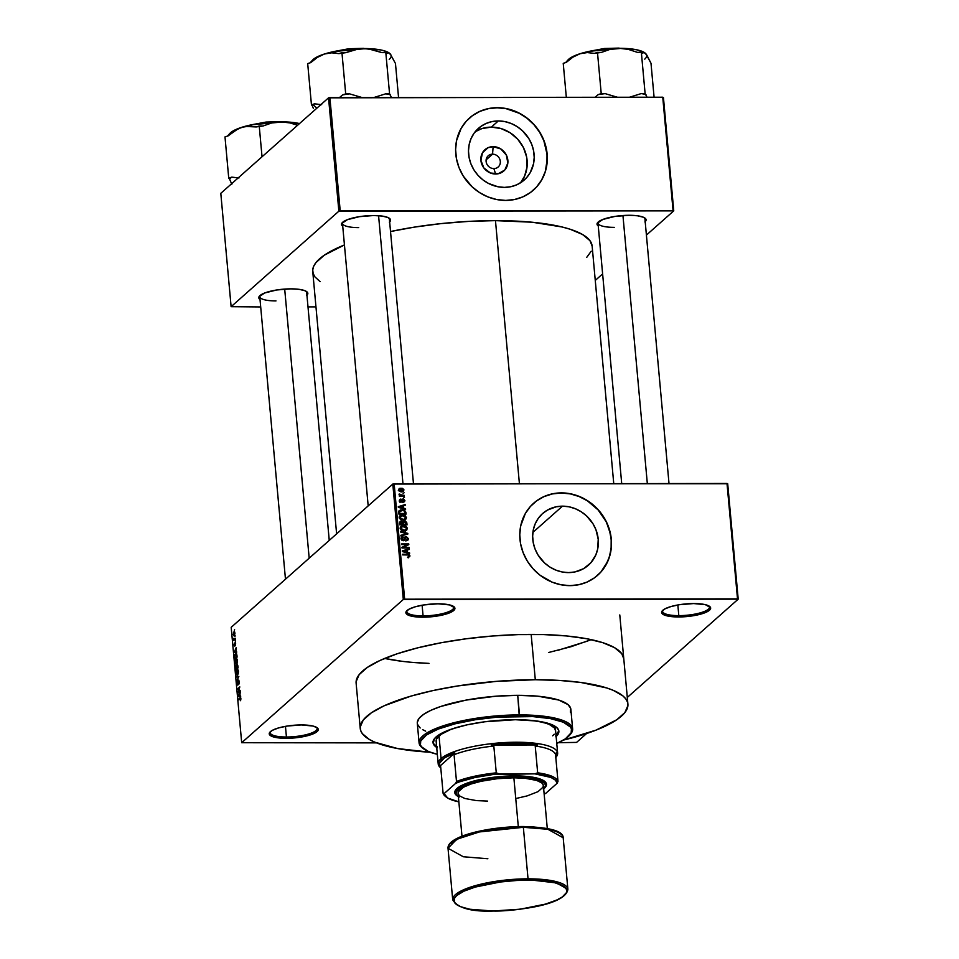 <?xml version="1.0" encoding="UTF-8"?>
<svg xmlns="http://www.w3.org/2000/svg" width="959" height="959" viewBox="0 0 959 959"><rect width="100%" height="100%" fill="white"/><g stroke="black" fill="none" stroke-linecap="round" stroke-linejoin="round"><path stroke-width="1.44" d="M662.897 610.2A23.555 6.066 174.8 0 0 678.816 615.63L678.588 616.961A24.622 6.341 -5.2 0 1 662.345 610.727A24.622 6.341 -5.2 0 1 693.693 603.559L679.451 604.709L670.928 606.556L664.719 608.977L661.77 611.59L661.686 612.837L666.889 615.834L678.588 616.961L692.83 615.81L701.353 613.964L707.562 611.542L709.48 610.236L710.595 607.67L705.392 604.673L693.693 603.559A24.622 6.341 -5.2 0 1 709.624 606.424A24.622 6.341 -5.2 0 1 703.307 613.34A24.622 6.341 -5.2 0 1 678.588 616.961L678.816 615.63A23.555 6.066 -5.2 0 1 662.585 611.362A23.555 6.066 -5.2 0 1 662.897 610.2M270.51 731.561A23.555 6.066 174.8 0 0 286.429 737.003L286.202 738.322A24.622 6.341 -5.2 0 1 269.958 732.101A24.622 6.341 -5.2 0 1 301.306 724.932L287.065 726.071L278.542 727.929L272.332 730.338L269.383 732.952L269.299 734.21L271.9 736.38L281.79 738.202L295.708 737.807L308.966 735.325L317.093 731.597L318.124 730.302L317.357 727.881L313.006 726.047L301.306 724.932A24.622 6.341 -5.2 0 1 317.237 727.797A24.622 6.341 -5.2 0 1 310.932 734.714A24.622 6.341 -5.2 0 1 286.202 738.322L286.429 737.003A23.555 6.066 -5.2 0 1 270.198 732.736A23.555 6.066 -5.2 0 1 270.51 731.561M407.155 610.439A23.555 6.066 174.8 0 0 423.075 615.882L422.847 617.2A24.622 6.341 -5.2 0 1 406.604 610.979A24.622 6.341 -5.2 0 1 437.951 603.81L423.71 604.949L415.187 606.807L408.978 609.217L406.029 611.83L405.945 613.089L408.558 615.258L418.436 617.081L432.353 616.685L445.611 614.204L451.821 611.794L454.77 609.181L454.854 607.922L449.651 604.925L437.951 603.81A24.622 6.341 -5.2 0 1 453.883 606.675A24.622 6.341 -5.2 0 1 447.577 613.592A24.622 6.341 -5.2 0 1 422.847 617.2L423.075 615.882A23.555 6.066 -5.2 0 1 406.844 611.614A23.555 6.066 -5.2 0 1 407.155 610.439M403.571 502.18L404.902 500.85L403.727 499.04L402.145 499.207L400.994 501.389L400.275 500.37L400.886 499.04L400.059 499.291L399.687 501.149L401.749 501.929L403.439 499.615L404.159 500.49L403.535 502.108M492.554 154.159A7.492 6.833 48.4 0 0 486.105 161.388A7.492 6.833 48.4 0 0 493.873 168.592L495.623 174.023A14.217 12.97 -131.6 0 1 480.903 160.357A14.217 12.97 -131.6 0 1 493.13 146.655L492.554 154.159L486.129 159.853L492.554 154.159A7.492 6.833 -131.6 0 1 499.687 158.966A7.492 6.833 -131.6 0 1 498.189 166.986A7.492 6.833 -131.6 0 1 493.873 168.592A7.492 6.833 -131.6 0 1 486.728 163.785A7.492 6.833 -131.6 0 1 488.239 155.766A7.492 6.833 -131.6 0 1 492.554 154.159L493.13 146.655L500.838 148.957L506.352 155.094L507.838 162.994L504.794 170.007L498.236 173.759L490.373 172.992L483.863 167.957L480.903 160.357L482.485 152.745L488.071 147.698L493.13 146.655A14.217 12.97 -131.6 0 1 507.862 160.321A14.217 12.97 -131.6 0 1 495.623 174.023L493.873 168.592A7.492 6.833 48.4 0 0 500.31 161.364A7.492 6.833 48.4 0 0 492.554 154.159M491.356 127.115A34.524 31.491 48.4 0 0 475.22 131.707L481.993 128.554L491.356 127.115L498.32 120.942L491.356 127.115A34.524 31.491 48.4 0 1 523.123 146.955A34.524 31.491 48.4 0 1 520.509 182.809L524.657 175.977L527.054 166.794L526.647 157.048L523.446 147.602L517.752 139.235L510.044 132.702L500.982 128.542L491.356 127.115M504.362 187.389A34.524 31.491 -131.6 0 1 471.504 165.26A34.524 31.491 -131.6 0 1 478.445 128.338A34.524 31.491 -131.6 0 1 498.32 120.942L504.758 121.577L511.075 123.459L517.009 126.528L522.343 130.652L528.769 138.48L531.777 144.497L533.612 150.875L534.199 157.396L533.528 163.785L530.231 172.596L526.623 177.631L522.032 181.766L516.661 184.847L510.691 186.741L504.362 187.389L497.925 186.753L488.587 183.481L482.928 179.872L477.966 175.269L473.914 169.851L470.917 163.845L469.083 157.456L468.483 150.947L469.155 144.557L471.061 138.54L474.13 133.121L480.651 126.564L486.033 123.483L491.991 121.589L498.32 120.942A34.524 31.491 -131.6 0 1 531.19 143.071A34.524 31.491 -131.6 0 1 524.237 180.004A34.524 31.491 -131.6 0 1 504.362 187.389M533.576 189.978L533.372 190.17A48.19 43.946 48.4 0 0 542.986 138.647A48.19 43.946 48.4 0 0 497.122 107.792L497.253 107.684A48.19 43.946 -131.6 0 1 543.13 138.564A48.19 43.946 -131.6 0 1 533.432 190.11A48.19 43.946 -131.6 0 1 505.693 200.419L514.527 199.52L522.847 196.871L530.351 192.579L536.752 186.813L541.787 179.777L545.287 171.757L547.337 158.547L546.51 149.46L543.957 140.553L539.761 132.15L534.103 124.598L527.186 118.173L519.287 113.138L506.244 108.559L497.253 107.684L488.431 108.583L480.099 111.232L472.595 115.524L466.206 121.29L461.159 128.326L456.544 140.637L455.609 149.544L456.436 158.643L459.001 167.549L463.185 175.953L472.164 186.873L479.608 192.627L487.903 196.907L496.702 199.544L505.693 200.419A48.19 43.946 -131.6 0 1 459.817 169.527A48.19 43.946 -131.6 0 1 469.514 117.993A48.19 43.946 -131.6 0 1 497.253 107.684L497.122 107.792A48.19 43.946 48.4 0 0 469.442 118.053M568.531 572.595A34.524 31.491 -131.6 0 1 535.661 550.466A34.524 31.491 -131.6 0 1 542.614 513.544A34.524 31.491 -131.6 0 1 562.489 506.16L532.892 532.389L562.489 506.16L568.927 506.784L575.232 508.678L581.178 511.734L586.512 515.87L592.938 523.686L595.947 529.704L598.224 539.342L597.697 548.992L595.791 555.009L590.78 562.849L583.599 568.663L574.861 571.96L568.531 572.595L562.094 571.972L555.776 570.078L549.843 567.021L544.508 562.897L538.083 555.069L535.074 549.051L533.24 542.662L532.653 536.153L533.324 529.764L535.23 523.746L538.299 518.328L542.41 513.712L547.421 510.092L556.16 506.796L562.489 506.16A34.524 31.491 -131.6 0 1 595.359 528.289A34.524 31.491 -131.6 0 1 588.406 565.211A34.524 31.491 -131.6 0 1 568.531 572.595M597.745 575.196L597.541 575.376A48.19 43.946 48.4 0 0 607.143 523.854A48.19 43.946 48.4 0 0 561.291 493.01L561.423 492.89A48.19 43.946 -131.6 0 1 607.299 523.782A48.19 43.946 -131.6 0 1 597.601 575.316A48.19 43.946 -131.6 0 1 569.862 585.637L578.685 584.738L587.016 582.089L594.52 577.798L600.921 572.02L607.91 561.087L610.571 552.684L611.506 543.765L610.679 534.678L606.22 521.48L601.269 513.461L594.952 506.448L587.507 500.682L579.224 496.402L570.413 493.777L561.423 492.89L552.588 493.789L544.268 496.438L536.764 500.73L530.363 506.508L525.328 513.533L520.713 525.844L519.778 534.762L520.605 543.849L523.17 552.768L527.354 561.159L533.012 568.711L539.929 575.136L552.06 582.125L560.871 584.75L569.862 585.637A48.19 43.946 -131.6 0 1 523.986 554.746A48.19 43.946 -131.6 0 1 533.683 503.199A48.19 43.946 -131.6 0 1 561.423 492.89L561.291 493.01A48.19 43.946 48.4 0 0 533.612 503.259M598.32 221.925A23.555 6.066 174.8 0 0 614.239 227.355A23.555 6.066 -5.2 0 1 598.008 223.087A23.555 6.066 -5.2 0 1 598.32 221.925M598.26 225.964A24.622 6.341 -5.2 0 1 597.769 222.452A24.622 6.341 -5.2 0 1 629.116 215.284L614.875 216.434L602.887 219.443L597.193 223.315L598.26 225.964M342.783 222.164A23.555 6.066 174.8 0 0 358.702 227.607A23.555 6.066 -5.2 0 1 342.471 223.339A23.555 6.066 -5.2 0 1 342.783 222.164M342.735 226.204A24.622 6.341 -5.2 0 1 342.231 222.704A24.622 6.341 -5.2 0 1 373.578 215.535L359.337 216.674L347.35 219.695L341.656 223.567L342.735 226.204M260.069 295.48A23.555 6.066 174.8 0 0 275.988 300.922A23.555 6.066 -5.2 0 1 259.757 296.655A23.555 6.066 -5.2 0 1 260.069 295.48M260.021 299.52A24.622 6.341 -5.2 0 1 259.517 296.019A24.622 6.341 -5.2 0 1 290.865 288.851L276.624 289.99L264.636 292.998L258.942 296.87L260.021 299.52M422.104 605.225L423.075 615.882L422.104 605.225M285.458 726.335L286.429 737.003L285.458 726.335M677.845 604.973L678.816 615.63L677.845 604.973M592.135 246.091L589.965 240.673L582.497 234.475L570.042 229.201L562.07 226.983L532.209 222.224L495.467 220.63L519.406 483.66L495.467 220.63L468.699 221.385L441.32 223.579L414.36 227.127L390.529 231.527A140.278 36.106 174.8 0 1 495.467 220.63A140.278 36.106 174.8 0 1 592.135 246.055L613.748 483.564M360.236 728.42L356.113 683.084A134.38 34.596 -5.2 0 1 531.166 634.402A134.38 34.596 -5.2 0 1 623.782 658.761L621.696 653.606L614.551 647.661L602.612 642.614L586.345 638.658L566.361 635.937L543.453 634.57L518.483 634.594L492.423 636.009L466.266 638.778L441.02 642.77L417.644 647.852L397.05 653.822L380.04 660.451L367.237 667.488L359.157 674.645L356.101 681.669M399.136 660.931L384.667 658.437A134.38 34.596 174.8 0 0 429.045 663.388L411.902 662.345M727.701 483.744L738.202 599.159L627.294 697.457L738.202 599.159L727.701 483.744L727.006 483.456L737.507 598.872L404.65 599.183L394.149 483.78L727.701 483.744M586.62 733.515L576.587 742.398L558.378 742.71L576.587 742.398L586.62 733.515M392.806 484.067L403.307 599.483L241.692 742.722L231.191 627.318L392.806 484.067L727.006 483.456L737.507 598.872L738.202 599.159L403.307 599.483L404.65 599.183L394.149 483.78L392.806 484.067L231.191 627.318L241.692 742.722L403.307 599.483L392.806 484.067M234.931 632.964L234.487 631.753L233.457 632.52L233.744 635.757L234.955 633.431L233.876 631.921L233.193 634.498L234.236 635.553L234.931 632.964M233.984 639.617L235.387 638.37L234.176 639.317L233.648 638.394L233.78 640.516L235.387 638.37L234.176 639.317L233.648 638.394L234.787 639.617L233.984 639.617M235.494 645.575L235.423 642.302L234.715 645.443L234.499 643.117L234.14 644.748L234.871 645.994L235.411 642.974L235.494 645.575L235.207 642.386L234.679 645.491L234.499 643.117L234.164 645.059L234.775 646.114L235.303 643.01L235.494 645.575M236.921 655.189L236.346 653.523L235.051 654.338L234.799 659.145L237.101 657.107L236.921 655.189L235.53 653.738L234.571 656.232L234.799 659.145L237.101 657.107L236.921 655.189M237.892 665.846L237.305 664.335L235.794 665.882L235.77 669.921L238.072 667.884L237.029 664.455L236.01 665.57L235.77 669.921L238.072 667.884L237.892 665.846M238.851 676.371L236.358 676.359L236.429 677.042L238.611 676.97L236.789 680.998L238.851 676.371L236.358 676.359L236.429 677.042L238.611 676.97L236.789 680.998L238.851 676.371M240.122 690.36L238.276 691.99L239.81 686.896L237.508 688.934L237.568 689.593L239.414 687.963L237.88 693.057L240.182 691.019L240.122 690.36L238.276 691.99L239.81 686.896L237.508 688.934L237.568 689.593L239.414 687.963L237.88 693.057L240.122 690.36M240.841 699.83L240.529 697.649L238.443 699.243L238.503 699.902L240.481 698.356L240.325 700.717L240.913 698.667L240.002 697.852L238.503 699.902L240.397 698.32L240.325 700.717L240.841 699.83M240.625 695.862L239.882 695.898L240.253 691.775L238.144 695.898L238.204 696.594L240.685 696.546L239.882 695.898L240.253 691.775L238.204 696.594L240.685 696.546L239.882 695.898L240.625 695.898M238.779 684.474L239.39 682.556L238.779 680.063L237.88 684.318L237.52 681.238L236.981 682.976L237.868 685.074L238.779 680.782L238.779 684.474L239.354 681.609L238.503 680.159L237.976 684.055L237.281 683.563L237.52 681.238L237.005 683.815L237.808 685.122L238.563 680.806L238.779 684.474M238.228 673.53L238.347 670.773L237.341 669.622L236.214 671.324L236.142 674.009L237.089 675.124L238.228 673.53L238.419 671.324L237.904 669.754L237.017 669.838L236.058 673.41L237.496 674.872L238.228 673.53M237.257 662.753L237.364 660.008L236.477 658.821L235.315 660.283L235.111 662.945L236.106 664.347L237.101 663.208L236.921 658.977L236.034 659.061L235.075 662.633L236.525 664.096L237.257 662.753M236.597 651.64L235.854 651.688L236.226 647.553L234.176 652.372L236.657 652.336L235.854 651.688L236.226 647.553L234.176 652.372L236.657 652.336L236.597 651.64M235.566 640.252L235.291 641.199L235.566 640.252M235.147 635.757L234.883 636.704L235.147 635.757M234.583 629.572L234.32 630.519L234.583 629.572M376.539 742.889L241.692 742.722L376.539 742.889M404.099 492.758L403.14 493.417L404.099 492.758M404.506 497.253L403.547 497.913L404.506 497.253M405.537 508.654L403.367 508.09L403.164 505.825L405.237 505.249L405.166 504.566L398.261 506.664L398.321 507.359L405.609 509.349L403.367 508.09L403.164 505.825L405.237 505.249L405.166 504.566L398.261 506.664L398.321 507.359L405.609 509.349L405.537 508.654M405.501 519.466L406.448 517.584L405.381 518.531L406.448 517.584L405.189 515.714L402.576 515.067L399.831 515.894L399.16 517.584L403.128 520.126L406.244 518.675L405.429 515.87L402.912 515.067L399.975 515.786L399.208 517.908L400.646 519.61L403.439 520.114L405.789 519.251M406.484 530.243L407.431 528.361L406.364 529.296L407.431 528.361L406.172 526.479L403.559 525.832L400.814 526.671L400.143 528.361L404.111 530.89L406.7 530.075L407.383 528.073L405.549 526.167L401.689 526.143L400.131 528.049L401.629 530.387L404.422 530.878L406.772 530.015M408.366 538.646L406.316 536.608L404.77 537.172L403.547 539.941L401.929 538.874L403.032 536.8L401.078 538.359L401.761 540.145L403.559 540.612L405.537 537.472L406.808 537.4L407.527 538.91L406.16 540.816L407.803 540.265L408.378 538.874L407.215 539.665L408.366 538.646L406.113 536.608L403.164 539.977L401.917 538.754L403.032 536.8L401.605 537.28L401.09 538.778L403.2 540.636L404.386 540.229L406.196 537.256L407.527 538.586L406.16 540.816L407.791 540.277L408.366 538.646M409.565 552.875L407.395 552.312L407.191 550.034L409.253 549.471L409.193 548.776L402.277 550.886L402.348 551.569L409.625 553.559L407.395 552.312L407.191 550.034L409.253 549.471L409.193 548.776L402.277 550.886L402.348 551.569L409.625 553.559L409.565 552.875M409.085 555.669L407.827 557.119L409.853 556.28L408.978 554.446L402.588 554.218L402.648 554.877L408.594 555.009L409.025 556.004L407.827 557.119L409.421 556.783L409.913 555.705L407.407 554.218L402.588 554.218L402.648 554.877L408.486 554.961L408.894 556.184L407.575 557.347M409.061 547.373L403.379 547.385L408.81 544.616L408.75 543.909L401.641 543.921L401.701 544.568L407.407 544.568L401.953 547.337L402.025 548.045L409.121 548.033L409.061 547.373L408.33 548.033L409.061 547.373L403.379 547.385L408.81 544.616L408.75 543.909L401.641 543.921L401.701 544.568L407.407 544.568L401.953 547.337L402.025 548.045L409.121 548.033L409.061 547.373M407.791 533.384L400.502 531.334L400.562 532.017L407 533.743L400.862 535.302L400.922 535.973L407.851 534.031L407.791 533.384L406.7 534.355L407.791 533.384L400.502 531.334L400.562 532.017L407 533.743L400.862 535.302L400.922 535.973L407.851 534.031L407.791 533.384M406.832 522.859L405.393 520.977L402.912 521.768L400.658 521.181L399.759 522.152L399.915 524.897L407.024 524.897L406.832 522.859L406.065 523.542L406.832 522.859L404.566 520.869L402.912 521.768L401.353 521.061L400.143 521.492L399.915 524.897L407.024 524.897L406.832 522.859M405.861 512.202L404.482 510.2L400.538 509.888L398.884 511.027L398.932 514.132L406.041 514.12L405.861 512.202L405.094 512.885L405.861 512.202L402.049 509.72L398.8 511.255L398.932 514.132L406.041 514.12L405.861 512.202M404.338 495.383L399.016 494.436L399.987 495.395L399.232 496.043L404.398 496.043L404.338 495.383L403.595 496.043L404.338 495.383L400.586 495.264L399.22 493.981L399.987 495.395L399.232 496.043L404.398 496.043L404.338 495.383M402.6 491.008L403.931 490.001L401.042 488.179L399.088 488.742L398.584 490.001L401.425 491.823L403.427 491.26L403.835 489.546L402.348 488.323L399.687 488.383L398.584 489.785L399.244 491.212L401.198 491.823L403.14 491.464L403.931 490.001L402.588 491.691M384.559 658.413L402.061 661.314M548.476 652.528L571.037 646.714L591.235 639.641M328.541 97.83L338.863 211.184L231.119 306.676L220.798 193.322L328.541 97.83L662.753 97.219L673.062 210.56L340.205 210.884L329.884 97.542L662.753 97.219L663.436 97.506L673.757 210.86L646.402 235.099L673.757 210.86L663.436 97.506L662.753 97.219L673.062 210.56L673.757 210.86L338.863 211.184L340.205 210.884L329.884 97.542L328.541 97.83L220.798 193.322L231.119 306.676L338.863 211.184L328.541 97.83M315.967 306.88L307.995 306.892L315.967 306.88M260.692 306.94L231.119 306.676L260.692 306.94M602.624 273.902L595.263 280.424L602.624 273.902M306.652 295.528L307.767 292.963L305.154 290.793L299.22 289.354L290.865 288.851A24.622 6.341 -5.2 0 1 306.796 291.716A24.622 6.341 -5.2 0 1 306.94 295.252M389.366 222.212L390.481 219.647L387.868 217.477L381.934 216.039L373.578 215.535A24.622 6.341 -5.2 0 1 389.51 218.4A24.622 6.341 -5.2 0 1 389.654 221.937M644.904 221.961L646.018 219.407L643.405 217.237L637.471 215.787L629.116 215.284A24.622 6.341 -5.2 0 1 645.047 218.149A24.622 6.341 -5.2 0 1 645.191 221.697M586.716 257.396L591.223 251.198M336.621 533.863L312.742 271.481A140.278 36.106 174.8 0 1 344.437 244.941L324.346 255.154L315.919 262.634L313.653 266.326L312.73 269.958L313.149 273.483L314.9 276.863L320.114 281.658M644.412 217.729A23.555 6.066 -5.2 0 1 644.928 218.82M306.161 291.284A23.555 6.066 -5.2 0 1 306.676 292.375L329.249 540.397M388.874 217.969A23.555 6.066 -5.2 0 1 389.39 219.072M708.989 606.004A23.555 6.066 -5.2 0 1 709.504 607.095A23.555 6.066 -5.2 0 1 678.816 615.63A23.555 6.066 174.8 0 0 701.772 612.405A23.555 6.066 174.8 0 0 708.989 606.004M316.602 727.366A23.555 6.066 -5.2 0 1 317.117 728.456A23.555 6.066 -5.2 0 1 286.429 737.003A23.555 6.066 174.8 0 0 309.385 733.779A23.555 6.066 174.8 0 0 316.602 727.366M453.247 606.244A23.555 6.066 -5.2 0 1 453.763 607.335A23.555 6.066 -5.2 0 1 423.075 615.882A23.555 6.066 174.8 0 0 446.043 612.657A23.555 6.066 174.8 0 0 453.247 606.244M600.79 572.139L605.824 565.103L609.313 557.083L611.123 548.38L611.183 539.33L609.48 530.291L606.088 521.588L598.128 509.924L587.376 500.802L579.092 496.522L570.281 493.885L561.291 493.01L552.456 493.909L544.137 496.558L536.632 500.85M536.62 186.921L541.655 179.896L545.156 171.877L546.954 163.174L547.014 154.123L543.825 140.661L539.629 132.27L533.971 124.718L527.054 118.293L519.155 113.246L506.112 108.679L497.122 107.792L488.299 108.703L479.968 111.34L472.463 115.631M406.664 554.877L407.407 554.218L406.664 554.877M408.534 556.496L409.913 555.705L408.198 557.898M409.505 556.723L409.913 555.705M408.606 557.167L408.522 556.472M406.388 550.394L406.988 550.214L406.388 550.394M408.043 549.807L409.193 548.776L408.043 549.807M406.412 550.718L407.191 550.034L406.412 550.718M406.544 552.084L402.54 551.629L406.376 550.262L406.005 552.564L406.544 552.084L403.044 551.173L406.376 550.262L406.544 552.084M402.001 547.817L407.407 544.568L402.001 547.817M406.832 545.072L408.75 543.909L406.832 545.072M402.636 548.033L403.379 547.385L402.636 548.033M405.777 540.96L407.096 539.797L406.017 540.169M404.195 538.658L406.196 537.256M403.715 539.917L404.998 538.898L403.547 540.612M401.138 538.035L403.032 536.8L400.934 538.083M401.917 538.754L403.176 537.448M402.528 540.552L403.164 539.977L402.528 540.552M402.912 540.624L403.871 539.773L402.912 540.624M404.926 536.992L404.518 537.603M404.458 537.795L406.113 536.608L405.166 537.795M405.213 537.807L404.29 537.819M403.499 540.732L403.727 539.833M404.962 534.846L405.897 534.007L404.962 534.846M406.137 534.511L407 533.743L406.137 534.511M400.311 527.342L403.595 526.491L406.592 528.361L406.065 529.644L404.063 530.231L400.97 528.361L400.275 528.972L402.396 526.647L406.232 527.474L406.28 529.416L403.355 530.854L404.063 530.231L401.078 528.841L401.581 527.018M405.909 530.615L405.166 531.406M401.629 527.03L400.382 527.306M400.167 528.265L402.013 526.767M404.686 530.866L406.065 529.644M399.735 522.247L401.353 521.061L399.687 522.247M402.468 522.152L402.804 524.237L399.951 524.897L400.586 523.099L399.819 523.782L401.533 521.72L402.564 522.319L402.804 524.237L402.073 524.897L402.804 524.237L400.682 524.249L401.533 521.72L402.492 522.176M401.593 522.931L404.566 520.869L403.523 522.044M403.667 522.056L402.265 522.223M400.083 522.883L401.258 523.482M406.125 524.237L402.9 524.897L403.523 522.943L402.756 523.626L404.638 521.528L405.849 522.176L406.125 524.237L405.393 524.897L406.125 524.237L403.643 524.237L403.523 522.943L404.986 521.552L406.125 524.237M400.586 523.099L401.533 521.72M399.328 516.565L400.586 516.254M404.926 519.85L404.195 520.641M400.658 516.254L399.4 516.541M403.08 519.466L399.987 517.584L399.304 518.196L401.042 516.002L402.624 515.714L405.621 517.596L405.082 518.867L402.372 520.09L403.08 519.466L400.107 518.064L400.598 516.242L403.092 515.738L405.249 516.697L405.297 518.639L403.08 519.466M399.184 517.488L401.042 516.002M403.703 520.09L405.082 518.867M398.8 511.255L399.292 510.5M401.246 510.428L402.049 509.72L401.246 510.428M399.651 511.375L401.09 510.452L404.111 510.739L405.154 513.461L399.711 513.473L399.579 512.07L402.097 510.38L403.859 510.644L405.046 512.286L404.41 514.12L405.154 513.461L398.968 514.132L399.651 511.375L398.764 512.166L399.975 510.943L398.656 512.106M402.36 506.184L402.96 506.004L402.36 506.184M404.015 505.585L405.166 504.566L404.015 505.585M402.396 506.508L403.164 505.825L402.396 506.508M402.516 507.874L398.512 507.407L402.348 506.04L401.977 508.354L402.516 507.874L399.028 506.963L402.348 506.04L402.516 507.874M401.473 500.97L403.271 499.603L404.159 500.49L403.379 502.132L404.506 501.701L404.89 500.526L403.583 501.701L404.89 500.526L403.08 498.944L402.097 499.255M404.159 500.49L403.224 501.473M401.126 502.168L403.271 499.603M399.543 500.214L400.886 499.04L399.543 500.562L401.15 502.036L402.037 501.737M401.701 500.118L400.418 501.893L400.994 501.389L400.287 500.538L399.663 501.089L401.042 499.699L399.927 499.399M400.886 499.04L399.376 500.238M400.287 500.538L401.042 499.699M400.538 501.941L401.21 501.341M403.08 498.944L402.348 500.19M402.408 500.202L401.617 500.118M399.256 496.043L399.987 495.395L399.256 496.043M399.136 494.916L399.975 494.173L399.136 494.916M399.711 496.043L400.586 495.264L399.711 496.043M400.91 496.043L401.653 495.383L400.91 496.043M398.632 489.474L399.531 489.342M402.54 491.835L402.588 490.936L398.728 490.552L400.838 488.838L403.2 489.977L401.557 491.931M399.723 489.342L398.608 489.474M400.682 491.787L401.365 491.176L400.682 491.787M399.328 490.025L402.396 489.042L403.2 489.977L401.365 491.176L399.591 490.6L399.687 489.21L398.333 490.397M403.523 522.943L404.638 521.528M403.2 489.977L402.576 490.96M239.247 699.243L238.443 699.243L239.247 699.243M240.721 697.852L240.002 697.852L240.721 697.852M240.913 698.667L240.002 697.852M239.594 695.922L238.407 695.982L240.637 695.982L238.407 695.982L239.426 694.088L239.594 695.922L240.625 695.922L238.407 695.982L239.426 694.088L239.594 695.922M238.671 692.362L237.82 692.362L238.671 692.362M238.312 688.934L237.508 688.934L238.312 688.934M239.079 691.99L238.276 691.99L239.079 691.99M238.563 680.806L239.079 681.789M237.76 684.462L237.281 683.563M237.448 674.213L236.334 673.17L237.065 670.497L238.156 671.564L237.976 674.213L236.801 674.417L236.058 673.41L237.688 670.341L238.443 671.564L236.957 674.453L237.844 674.453M237.976 669.838L237.017 669.838L237.976 669.838M237.904 669.754L237.017 669.838M235.878 667.884L236.106 666.193L236.849 667.188L235.986 669.022L236.789 669.022L235.986 669.022L236.106 666.193L236.669 668.423L237.472 668.411L235.986 669.022L235.878 667.884M237.748 667.464L236.945 668.183L237.736 668.183L236.945 668.183L237.101 665.102L238.036 667.464L236.945 668.183L237.101 665.102L237.748 667.464M236.082 659.72L237.46 660.787L236.465 663.436L235.351 662.393L235.71 660.224L236.082 659.72L237.173 660.787L236.993 663.436L235.986 663.676L235.075 662.633L235.59 660.463L237.233 659.504M236.993 659.061L236.034 659.061L236.993 659.061M236.921 658.977L236.034 659.061M234.859 656.232L235.59 654.398L236.753 654.158L236.765 656.687L235.003 658.258L235.806 658.258L235.003 658.258L234.895 657.095L235.59 654.398L236.346 654.266L237.053 656.687L235.003 658.258L234.859 656.244M236.573 653.738L235.53 653.738L236.573 653.738M236.597 651.688L234.38 651.772L236.609 651.772L234.38 651.772L235.399 649.878L235.566 651.7L236.597 651.7M235.303 643.01L235.65 643.657M234.679 645.491L234.392 644.82M234.523 639.857L233.72 639.857L234.523 639.857M235.123 639.317L234.176 639.317L235.123 639.317M235.327 639.138L234.523 639.138L235.327 639.138M234.643 631.921L233.876 631.921L234.643 631.921M234.164 634.906L233.433 634.307L233.96 632.556L234.943 633.156L234.164 634.906L233.457 633.647L233.96 632.556L234.691 633.156L234.691 634.906L233.433 634.307M237.065 670.497L238.216 670.281M234.847 651.688L235.399 649.878L235.566 651.7L234.847 651.688M233.96 632.556L234.691 633.156M556.04 735.529A63.174 16.267 174.8 0 0 558.785 730.65M437.364 747.828L433.216 743.513L434.463 738.634L441.008 733.599L452.276 728.84L467.309 724.788L484.81 721.767L515.331 719.718A63.174 16.267 -5.2 0 1 558.869 731.166A63.174 16.267 -5.2 0 1 556.124 736.56M417.285 722.439L419.035 718.411L423.674 714.299L431.011 710.259L440.78 706.459L466.002 700.118L495.491 696.246L517.728 695.323L519.502 714.899A77.092 19.851 174.8 0 0 442.087 726.203A77.092 19.851 174.8 0 0 422.332 747.864L423.446 748.727A76.025 19.576 -5.2 0 1 442.938 727.366A76.025 19.576 -5.2 0 1 519.275 716.217L517.728 695.323A77.092 19.851 174.8 0 0 417.297 723.266L419.071 742.853A77.092 19.851 -5.2 0 1 519.502 714.899A77.092 19.851 -5.2 0 1 572.631 728.876A77.092 19.851 -5.2 0 1 569.838 734.918M569.394 735.445L570.341 734.39A77.092 19.851 174.8 0 0 519.502 714.899L519.275 716.217A76.025 19.576 -5.2 0 1 569.394 735.445A76.025 19.576 -5.2 0 1 556.759 743.441L565.366 738.85L571.168 732.784L571.444 728.912L570.485 727.09L563.389 722.223L550.478 718.627L532.88 716.601L497.349 717.128L475.304 719.741L455.046 723.829L438.299 729.044L426.527 734.93L420.725 740.995L420.45 744.867L421.409 746.701L428.505 751.556L437.316 754.301A76.025 19.576 -5.2 0 1 423.446 748.727M422.907 748.284A77.092 19.851 -5.2 0 1 419.071 742.853M535.302 679.739L531.166 634.402L535.302 679.739A134.38 34.596 -5.2 0 1 627.905 704.098A134.38 34.596 -5.2 0 1 563.389 740.108L595.959 730.147L616.781 719.741L624.86 712.573L627.917 705.56L627.51 702.18L625.831 698.943L622.87 695.874L613.281 690.36L606.735 687.963L580.902 682.472L559.349 680.422L535.302 679.739L496.546 681.346L457.587 685.973L433.168 690.528L411.075 696.078L384.163 705.788L371.361 712.825L363.281 719.981L360.224 727.006L360.632 730.374L362.31 733.611L369.467 739.557L374.861 742.206L397.673 748.559L430.195 752.228A134.38 34.596 -5.2 0 1 360.236 728.456A134.38 34.596 -5.2 0 1 535.302 679.739M555.573 731.07L554.65 728.121L549.051 724.297L542.722 722.271L531.586 720.413A59.961 15.44 -5.2 0 1 555.573 730.422M438.203 763.963A59.961 15.44 -5.2 0 1 441.08 758.581L442.195 759.612A58.895 15.164 -5.2 0 1 454.794 752.935L444.449 757.898L439.63 763.028L439.737 766.277L454.794 752.935L454.063 754.697L456.496 781.489L455.669 783.347L444.125 793.584L443.106 793.369L440.661 766.577L439.737 766.277A58.895 15.164 -5.2 0 1 442.195 759.612L441.08 758.581A59.961 15.44 174.8 0 0 440.732 767.859L440.78 767.907A59.961 15.44 -5.2 0 1 438.203 763.963L436.141 741.295A59.961 15.44 -5.2 0 1 457.911 727.114M572.631 728.876L570.857 709.288A77.092 19.851 174.8 0 0 517.728 695.323L537.915 696.198L558.713 700.034L567.968 704.577L570.629 708.198L570.353 712.117M425.676 731.154L422.583 729.631M420.174 727.989L417.513 724.369M558.258 650.214L587.855 640.996M436.693 747.421A63.174 16.267 -5.2 0 1 433.036 742.614A63.174 16.267 -5.2 0 1 515.331 719.718L536.764 721L551.988 724.704L556.496 727.294L558.677 730.267L558.45 733.479L555.824 736.836M436.597 746.39A63.174 16.267 174.8 0 1 433.012 742.098L433.912 744.004L437.28 746.797M555.729 735.805L558.773 730.818M554.218 734.21L552.684 735.805M436.309 742.146L436.525 739.089L441.104 734.318L450.382 729.667L458.822 726.85M654.086 97.219L650.993 63.258L654.086 97.219M647.085 97.35L645.107 93.586L641.355 52.373L642.218 53.344L643.873 52.529L645.803 53.692L650.993 63.258L646.846 55.131L644.376 52.505L636.392 49.712L619.046 48.274L628.373 49.389L637.447 52.373L641.355 52.373L645.107 93.586L641.199 93.598L629.512 97.243L641.199 93.598A44.378 11.424 -5.2 0 1 645.97 94.557A44.378 11.424 174.8 0 0 641.199 93.598L645.107 93.586L647.085 97.35M617.476 97.255L605.141 93.634L601.221 93.634L597.481 52.421L601.389 52.409L609.948 49.4L619.046 48.274L598.392 49.748L579.979 53.752L587.244 52.577L594.424 53.392L597.481 52.421L601.221 93.634L598.176 94.605L594.94 97.386L598.176 94.605A44.378 11.424 -5.2 0 1 605.141 93.634A44.378 11.424 174.8 0 0 598.176 94.605L605.141 93.634L617.476 97.255M565.642 62.575L568.004 59.938A40.098 10.321 174.8 0 1 579.979 53.752L587.244 52.577L594.424 53.392L601.389 52.409L609.948 49.4L619.046 48.274A40.098 10.321 174.8 0 0 579.979 53.752L572.883 57.18L566.289 62.371L563.233 63.342L566.325 97.315L563.233 63.342L566.289 62.371L572.883 57.18L579.979 53.752L573.218 56.389L567.452 60.633M646.558 54.975L644.376 52.505M613.029 48.406A26.768 6.893 174.8 0 0 598.608 49.724L613.029 48.406M621.72 48.298L590.049 51.175L604.29 48.501L619.058 48.082M645.071 52.997A40.098 10.321 174.8 0 0 644.975 52.937A40.098 10.321 174.8 0 0 619.046 48.274L628.373 49.389L637.447 52.373L641.355 52.373L642.218 53.344L643.873 52.529L645.803 53.692L644.808 52.829M644.748 59.134A40.098 10.321 174.8 0 0 645.803 53.692M622.942 215.511L647.325 483.54L622.942 215.511M402.972 483.768L378.577 215.703L402.972 483.768M309.182 558.186L284.691 289.079L309.182 558.186M441.08 758.581L439.018 735.913L441.08 758.581A59.961 15.44 -5.2 0 1 506.532 742.47A59.961 15.44 -5.2 0 1 557.635 753.091A59.961 15.44 -5.2 0 1 555.8 757.442L555.848 757.382A59.961 15.44 174.8 0 0 514.408 742.242A59.961 15.44 174.8 0 0 441.08 758.581M445.995 796.809A57.828 14.888 -5.2 0 1 443.106 793.369L440.661 766.577L439.737 766.277L454.794 752.935L454.063 754.697A57.828 14.888 -5.2 0 1 493.825 746.054L491.176 745.023L537.687 744.975L516.074 743.549L491.176 745.023A58.895 15.164 -5.2 0 1 537.687 744.975L535.23 746.018A57.828 14.888 -5.2 0 1 555.549 754.601L556.28 752.839A58.895 15.164 -5.2 0 1 555.788 757.286M555.441 757.79L556.676 754.433L556.28 752.839L555.549 754.601A57.828 14.888 174.8 0 0 535.23 746.018L537.663 772.81L534.894 773.841L499.219 773.877L496.271 772.846L493.825 746.054L491.176 745.023L537.687 744.975L535.23 746.018L537.663 772.81A57.828 14.888 -5.2 0 1 557.982 781.393L555.549 754.601L557.982 781.393A57.828 14.888 174.8 0 0 537.663 772.81L534.894 773.841L492.926 774.536L474.909 777.533L459.769 781.753L455.669 783.347L444.125 793.584L447.733 798.08L458.846 801.844A56.749 14.613 -5.2 0 1 446.51 797.241A56.749 14.613 -5.2 0 1 444.125 793.584L443.106 793.369A57.828 14.888 174.8 0 0 445.396 796.378L446.51 797.241M545.599 793.477L557.155 783.251L557.982 781.393L557.155 783.251L555.429 780.146L550.981 777.461L534.894 773.841A56.749 14.613 -5.2 0 1 557.155 783.251L545.599 793.477A56.749 14.613 -5.2 0 1 544.161 794.076L545.599 793.477M493.825 746.054A57.828 14.888 174.8 0 0 454.063 754.697L456.496 781.489A57.828 14.888 -5.2 0 1 496.271 772.846L493.825 746.054M496.271 772.846A57.828 14.888 174.8 0 0 456.496 781.489L455.669 783.347A56.749 14.613 -5.2 0 1 499.219 773.877L496.271 772.846M448.021 848.271C447.002 836.344 487.891 826.658 523.015 826.526L523.35 827.305L523.015 826.526C549.891 827.305 563.293 831.057 563.197 837.782L567.884 889.305L552.624 880.818L528.037 878.828L527.798 880.146C544.232 879.511 576.323 884.102 564.18 895.526C550.562 906.95 508.018 911.613 492.974 911.014L520.389 909.168L545.443 904.109L556.807 900.01L562.214 897.037L566.541 892.517L566.745 889.628L563.005 885.744L554.746 882.724L532.988 880.218L516.973 880.458L500.394 881.992L475.34 887.051L463.976 891.151L456.604 895.634L454.242 898.643L454.746 902.899L460.044 906.531L469.682 909.216L492.974 911.014C476.551 911.649 444.449 907.046 456.604 895.634C470.222 884.21 512.765 879.547 527.798 880.146L528.037 878.828A57.828 14.888 -5.2 0 1 567.884 889.305C566.002 903.378 526.587 910.271 492.89 911.05C471.061 911.793 457.671 908.041 452.708 899.794A57.828 14.888 -5.2 0 1 528.037 878.828L523.35 827.305L547.925 829.295L563.197 837.782A57.828 14.888 174.8 0 0 523.35 827.305L528.037 878.828L484.163 883.455L461.399 890.803L452.708 899.794L448.021 848.271L456.712 839.281L479.476 831.933L523.35 827.305A57.828 14.888 174.8 0 0 448.021 848.271L463.281 856.759L487.867 858.749M544.185 788.586L545.12 787.531A46.044 11.856 174.8 0 0 514.755 775.891L514.527 777.21A44.977 11.58 -5.2 0 1 544.185 788.586A44.977 11.58 -5.2 0 1 543.705 789.077M547.289 828.492L543.381 785.565A42.831 11.028 174.8 0 0 513.868 777.797L518.304 826.586L513.868 777.797A42.831 11.028 174.8 0 0 458.078 793.321L461.986 836.248M558.138 832.16L555.86 831.045M553.091 830.038L533.084 826.85M517.572 826.646L495.515 828.408L474.981 832.244L459.097 837.567L450.274 843.56M456.508 795.407L454.914 793.237L455.825 789.677L460.596 786.008L465.726 783.659L483.875 778.756L501.485 776.442L518.975 775.951L536.62 777.977L543.333 780.434L545.779 782.472L546.498 784.738L544.268 788.37M459.025 797.229L456.076 794.16L456.232 791.87L459.661 788.286L463.952 785.936L480.351 780.83L501.557 777.749L522.571 777.437L535.877 779.247L542.434 781.657L544.82 783.647L545.527 785.853L543.357 789.401M516.326 798.415L527.186 795.886L537.975 791.678L543.106 787.135L543.262 784.953L541.787 782.94L536.644 780.41L525.088 778.288L513.868 777.797L497.337 778.696L481.322 781.237L471.121 783.982L463.485 787.207L458.354 791.75L458.198 793.932L459.673 795.946L464.815 798.475L476.371 800.597L487.592 801.089M514.755 775.891A46.044 11.856 174.8 0 0 468.531 782.64A46.044 11.856 174.8 0 0 456.724 795.574L457.839 796.438A44.977 11.58 -5.2 0 1 469.371 783.803A44.977 11.58 -5.2 0 1 514.527 777.21L514.755 775.891M522.919 826.562L485.002 830.074L463.425 835.78L450.251 843.596M313.425 108.547L312.31 105.778L313.425 108.547M310.117 62.814L312.466 60.189A40.098 10.321 174.8 0 1 324.442 54.004L331.706 52.829L338.887 53.632L341.943 52.661L345.696 93.886L342.639 94.857A44.378 11.424 -5.2 0 1 349.603 93.874L361.951 97.506L349.603 93.874L345.696 93.886L341.943 52.661L345.851 52.661L354.41 49.64L363.509 48.525A40.098 10.321 174.8 0 0 324.442 54.004L317.345 57.42L310.752 62.611L307.695 63.582L311.447 104.807L314.504 103.836L321.685 104.639L314.504 103.836A44.378 11.424 174.8 0 0 313.269 104.807A44.378 11.424 174.8 0 0 312.31 105.778A44.378 11.424 -5.2 0 1 313.269 104.807L316.89 108.163L313.269 104.807A44.378 11.424 -5.2 0 1 314.504 103.836L311.447 104.807L307.695 63.582L310.752 62.611L317.345 57.42L324.442 54.004L331.706 52.829L338.887 53.632L345.851 52.661L358.894 48.813L368.196 48.801L381.91 52.625L385.818 52.625L386.681 53.596L388.335 52.769L390.265 53.944L395.468 63.498L398.548 97.47L395.468 63.498L390.265 53.944L386.777 51.69L380.855 49.964L368.364 48.609L348.021 49.365L324.442 54.004L315.139 58.031L311.927 60.885M391.548 97.602L389.57 93.838L385.818 52.625L389.57 93.838L385.662 93.838L373.986 97.494L385.662 93.838A44.378 11.424 -5.2 0 1 390.433 94.809A44.378 11.424 174.8 0 0 385.662 93.838L389.57 93.838L391.548 97.602M342.639 94.857L339.402 97.638L342.639 94.857A44.378 11.424 174.8 0 1 349.603 93.874L342.639 94.857M311.447 104.807L312.31 105.778L311.447 104.807M391.02 55.214L388.839 52.757M357.491 48.657A26.768 6.893 174.8 0 0 343.082 49.964L357.491 48.657M366.182 48.549L334.511 51.426L348.764 48.741L363.521 48.334M389.534 53.248A40.098 10.321 174.8 0 0 389.45 53.177A40.098 10.321 174.8 0 0 363.509 48.525L372.835 49.628L381.91 52.625L385.818 52.625L386.681 53.596L388.335 52.769L390.265 53.944L389.27 53.069M389.21 59.386A40.098 10.321 174.8 0 0 390.265 53.944M227.403 136.13L229.752 133.505A40.098 10.321 174.8 0 1 230.496 132.774L238.096 128.602L245.372 126.444L256.173 126.948L259.23 125.977L262.035 156.785L259.23 125.977L263.138 125.977L271.709 122.956L280.795 121.829A40.098 10.321 174.8 0 1 299.508 123.567L280.795 121.829A40.098 10.321 174.8 0 0 241.728 127.319L248.992 126.144L256.173 126.948L263.138 125.977L271.709 122.956L280.795 121.829L260.141 123.315L245.828 126.132L238.108 128.77L228.038 135.926L224.993 136.897L228.733 178.122L229.597 179.081A44.378 11.424 -5.2 0 1 231.79 177.139L238.971 177.954L231.79 177.139L228.733 178.122L224.993 136.897L228.038 135.926L234.631 130.736L241.728 127.319A40.098 10.321 174.8 0 0 230.496 132.774L229.213 134.2M260.368 123.279L274.777 121.973A26.768 6.893 174.8 0 0 260.368 123.279M283.468 121.853L251.797 124.742L266.051 122.057L280.807 121.637M229.597 179.081L231.802 184.272L229.597 179.081A44.378 11.424 174.8 0 1 231.79 177.139L228.733 178.122L229.597 179.081M280.795 121.829L290.121 122.944L297.566 125.281L290.121 122.944L280.795 121.829M402.229 537.783L400.91 538.946M400.79 521.948L399.483 523.111M403.799 521.792L402.492 522.955M403.907 501.221L402.588 502.384M400.49 499.903L399.172 501.066M401.318 501.269L399.999 502.444M236.094 654.146L236.753 654.146M233.84 635.062L234.607 635.062M619.79 614.947L627.905 704.098M432.941 741.583L433.036 742.614M589.665 51.259L622.115 48.31M644.856 218.005L669.01 483.516M597.925 222.284L621.708 483.564M368.184 505.896L342.399 222.524M413.473 483.756L389.318 218.256M259.685 295.84L285.47 579.2M555.201 726.359L557.635 753.091M334.128 51.51L366.578 48.549M283.864 121.865L251.414 124.814"/></g></svg>
